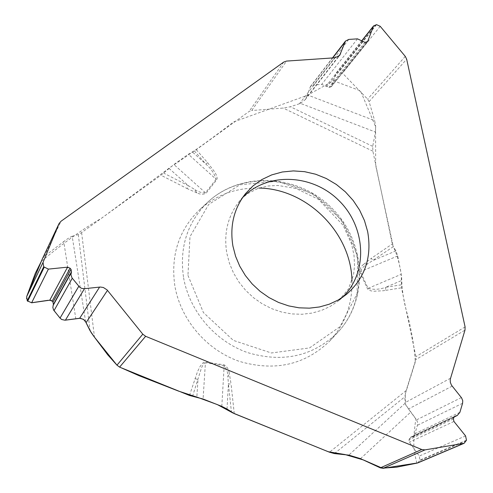 <?xml version="1.0" encoding="UTF-8"?>
<svg xmlns="http://www.w3.org/2000/svg" width="493" height="493" viewBox="0 0 493 493"><rect width="100%" height="100%" fill="white"/><g stroke="black" fill="none" stroke-linecap="round" stroke-linejoin="round"><path stroke-width="0.37" stroke-dasharray="2.46 1.85" d="M85.653 321.806L72.175 236.264C70.542 236.806 67.726 238.575 63.726 241.582L75.799 318.651M42.416 258.714L44.339 256.348L63.726 241.582M72.175 236.264L78.301 234.619L81.61 232.628L160.952 175.231L173.918 164.514L188.332 154.241L196.276 149.681L249.082 111.48L251.713 110.537L286.538 61.083M335.049 57.773L299.436 103.74L300.379 103.364L375.456 132.032L372.714 146.366L372.874 151.172L392.305 243.943L393.291 246.66L395.947 250.882L397.728 255.929L401.259 274.299L401.493 287.826L415.907 356.679L415.784 359.656L464.985 330.113M375.456 132.032L375.691 126.535L374.662 120.631L307.349 94.884L310.417 86.558L313.474 85.024L321.658 84.42L328.893 87.397L331.345 86.669L335.825 73.636L336.238 72.872L338.974 71.762L342.493 73.155L367.624 99.148L369.091 101.607L374.662 120.631M300.379 103.364L305.099 99.789L307.349 94.884M299.436 103.74L290.42 106.765L283.198 108.059L251.713 110.537M417.836 462.896L419.944 460.055L419.26 456.037L409.406 442.184L408.999 439.768L410.441 437.279L412.45 436.656L414.872 433.735L417.559 424.898L417.62 422.495L416.764 420.215L408.45 408.993L405.117 403.274L404.827 396.822L406.133 390.598L415.784 359.656M351.965 280.911C352.464 304.181 345.051 324.221 329.731 341.045C304.921 365.011 274.718 371.765 239.111 361.295C206.512 349.956 180.672 319.643 174.873 286.076C170.566 255.83 178.583 230.588 198.932 210.351C215.737 195.012 235.777 187.586 259.047 188.061M196.276 149.681L207.639 162.708L205.797 164.015L192.27 151.819M194.341 150.889L205.797 164.015C210.899 168.452 214.35 173.542 216.144 179.286L188.332 154.241M395.947 250.882L373.183 260.464L371.174 258.424L392.305 243.943M367.988 263.7L363.637 264.359C361.012 266.257 359.724 268.777 359.773 271.926L367.427 288.658L368.351 289.767L370.952 290.864L373.694 291.246L383.184 290.753L385.846 290.359L385.538 287.345C379.678 289.52 373.867 289.866 368.105 288.374L360.445 271.649C361.8 268.161 364.315 265.511 367.988 263.7L393.291 246.66L375.66 165.346L375.567 126.627L360.512 90.841L333.471 80.772L307.225 95.389L233.559 121.962C211.491 138.841 190.501 153.878 170.59 167.059L101.503 218.282C83.816 228.333 63.757 242.679 41.326 261.327M189.478 395.454L197.49 371.71L200.096 366.441L202.802 363.027L204.028 362.244L205.476 362.041L224.235 364.857C227.094 366.706 228.764 369.46 229.245 373.121L227.895 377.219L228.425 383.942L231.063 383.979L229.245 373.121M207.639 162.708L214.72 171.946L216.692 175.785L217.203 178.528L216.741 179.785L206.062 193.293C203.233 194.612 200.183 194.476 196.904 192.892L194.211 189.164L188.431 185.75L187.026 188.529L160.952 175.231M216.144 179.286L205.464 192.788C201.612 192.973 197.859 191.765 194.211 189.164M194.945 378.661L198.007 379.462L196.83 397.185M192.523 396.372L201.501 367.827L203.313 364.265L204.188 363.261L205.415 362.805L203.079 399.028M169.025 168.384L188.431 185.75L163.639 173.098M221.807 406.38L224.173 365.621C226.712 368.9 227.951 372.763 227.895 377.219M401.284 284.812L385.538 287.345L401.635 280.492M227.014 409.036L228.425 383.942L231.451 412.154M26.764 296.385L26.382 298.61L27.244 300.748M27.657 301.266L31.657 302.727M52.067 301.02L53.01 302.191M53.392 304.483L52.905 307.077L53.928 310.51M60.06 318.071L62.469 319.784L65.427 320.123M116.983 365.184L119.614 367.088M380.941 467.586L385.31 467.968M416.899 463.137C412.505 447.342 413.362 436.995 415.852 418.754L405.665 404.907L405.209 394.172L415.322 361.985C414.083 344.823 411.082 327.697 406.324 310.621C403.336 299.3 401.77 288.097 401.622 277.011C399.977 264.858 397.198 254.739 393.291 246.66M44.339 256.348L61.009 221.258M283.721 62.069L249.082 111.48M465.09 326.908L415.907 356.679M369.091 101.607L406.67 59.191M376.56 24.656L338.974 71.762M380.208 26.314L342.493 73.155M375.968 24.693L338.42 71.799M362.053 40.648L335.825 73.636M367.168 41.985L331.61 86.189M366.194 42.293L330.033 87.31M364.986 42.367L328.893 87.397M362.916 41.535L326.902 86.694M362.145 40.74L326.138 86.004M357.487 38.855L321.658 84.42M348.779 39.415L313.474 85.024M332.732 57.934L309.881 87.557M338.34 56.658L306.165 97.99M405.271 56.375L367.624 99.148M242.488 197.73L239.216 201.458C227.754 216.224 223.612 233.448 226.792 253.137L229.418 263.237L233.509 272.974L238.988 282.107L245.717 290.432L253.55 297.741L262.301 303.873L271.76 308.686L281.706 312.063L291.905 313.936L302.123 314.269L312.118 313.061L321.664 310.35L330.55 306.215L338.586 300.748L342.315 297.476M466.292 440.828L419.765 460.647M466.477 440.194L419.944 460.055M465.577 435.929L419.26 456.037M453.942 421.466L409.406 442.184M453.406 418.914L408.999 439.768M453.782 417.639L409.363 438.579M454.62 416.431L410.774 437.155M454.176 416.862L411.698 436.927M459.889 412.339L414.872 433.735M462.576 403.28L417.46 425.274M461.368 397.58L416.542 419.876M452.143 386.136L408.45 408.993M450.479 378.254L405.036 402.664M183.581 277.75C189.392 311.101 215.114 341.261 247.523 352.587C282.92 363.045 312.919 356.39 337.532 332.615C368.918 299.645 365.19 242.427 331.123 208.847C297.513 174.812 240.294 171.126 207.356 202.537C187.167 222.62 179.242 247.689 183.581 277.75M187.956 275.377L203.424 312.568L233.331 340.386L271.366 352.976L309.505 347.935L340.004 326.693L357.037 293.902L357.708 256.181L342.247 220.728L313.702 194.094L277.362 181.239L239.968 184.776L208.718 204.404L189.984 236.677L187.956 275.377M205.464 192.788L173.918 164.514M397.728 255.929L360.445 271.649M368.105 288.374L401.259 274.299M372.714 146.366L290.42 106.765M372.874 151.172L283.198 108.059M363.637 264.359L371.174 258.424M385.846 290.359L401.493 287.826M406.133 390.598L329.49 452.217M234.255 413.609L231.063 383.979M81.61 232.628L94.483 337.194M196.904 192.892L187.026 188.529M224.173 365.621L205.415 362.805M78.301 234.619L90.071 330.729M334.39 453.578L404.827 396.822M405.117 403.274L348.834 455.119M360.519 458.656L410.897 411.92M336.257 72.847L361.942 40.537M331.339 86.682L367.63 41.572M310.436 86.528L332.473 57.952M305.099 99.789L339.677 55.401M245.452 193.712L239.216 201.458L242.433 197.927L247.615 193.669L258.042 188.4L268.143 185.984L277.923 185.467L296.053 188.474L318.503 199.363L343.128 225.313L351.577 244.084L353.999 255.245L354.547 265.622L353.536 274.847L348.465 288.966L338.586 300.748L346.332 294.506M410.435 437.279L454.965 416.228M412.468 436.65L454.078 416.998M329.731 341.045L337.532 332.615C369.368 299.134 365.868 241.619 331.857 208.114C298.32 174.128 240.806 170.677 207.356 202.537L198.932 210.351"/><path stroke-width="0.74" d="M361.942 40.537L373.589 25.883L367.63 41.572L364.986 42.367L357.487 38.855L348.779 39.415L345.451 41.116L339.677 55.401L335.049 57.773L286.538 61.083L283.721 62.069L61.009 221.258L59.018 223.631L42.293 258.998L26.665 296.626L27.238 300.761L31.62 302.801L49.768 300.194L52.147 301.112L52.985 302.154L53.41 304.428L52.825 307.441L53.589 310.005L60.035 318.114L61.65 319.482L64.965 320.222L80.273 318.25L83.748 319.556L85.4 321.387L90.071 330.729L94.483 337.194L116.977 365.177L119.589 367.119L189.478 395.454L203.079 399.028L221.807 406.38L227.014 409.036L234.255 413.609L329.49 452.217L334.39 453.578L348.834 455.119L360.519 458.656L380.313 467.863L383.172 468.295L417.836 462.896L464.172 443.275L424.972 449.893L421.725 449.511L145.632 336.294L142.791 334.174L107.067 289.878L103.357 287.487L100.239 287.031L84.469 288.688L65.396 320.173M454.078 416.998L457.233 415.513L459.889 412.339L462.576 403.28L462.748 400.754L461.627 397.931L451.446 385.138L450.331 382.328L450.232 379.382L464.985 330.113L465.09 326.908L406.67 59.191L405.271 56.375L380.208 26.314L376.56 24.656L373.589 25.883M367.649 231.556L364.469 220.574L359.594 210.11L353.161 200.441L345.334 191.814L336.312 184.444L326.341 178.534L315.668 174.232L304.575 171.669L293.347 170.911L282.286 171.995L271.686 174.904L261.832 179.575L253.008 185.898L245.452 193.712C233.855 208.656 229.676 226.108 232.924 246.075L235.592 256.323L239.758 266.202L245.323 275.47L252.163 283.919L260.119 291.345L268.999 297.575L278.594 302.462L288.688 305.9L299.029 307.817L309.388 308.162L319.519 306.954L329.195 304.218L338.198 300.034L346.332 294.506C365.011 278.107 372.116 257.124 367.649 231.556M84.469 288.688L81.752 288.393L79.737 287.29L72.021 277.916L70.937 274.854L71.497 271.729L71.004 269.338L70.098 268.217L67.559 267.157L48.394 269.11L43.704 266.787L43.027 262.436L58.895 223.914M59.018 223.631L42.293 258.998M457.233 415.513L454.965 416.228L453.782 417.639L453.406 418.914L453.942 421.466L465.577 435.929L466.477 440.194L464.172 443.275M259.047 188.061C307.114 188.72 351.269 232.844 351.965 280.911M41.326 261.327L35.311 273.301L26.764 296.385M43.704 266.787L27.238 300.761L27.657 301.266M31.657 302.727L47.889 300.342L50.834 300.305L52.067 301.02M53.01 302.191L53.392 304.483M53.928 310.51L60.06 318.071M65.427 320.123L79.687 318.256L99.611 287.074M79.712 318.256L83.477 319.359L85.813 322.108L91.125 332.492L93.713 336.183L107.677 354.757L116.983 365.184M119.614 367.088L139.008 375.691L178.509 391.097L197.625 397.352L217.339 404.587L232.893 412.98L328.165 451.705L345.082 454.571L363.581 460.006L380.941 467.586M385.31 467.968L396.686 467.173L416.899 463.137M373.109 26.751L362.053 40.648M367.932 41.036L367.168 41.985M344.829 42.244L332.732 57.934M340.571 53.792L338.34 56.658M342.315 297.476C368.209 273.017 366.219 227.433 339.159 200.805C312.513 173.77 266.923 171.817 242.488 197.73M380.313 467.863L421.725 449.511M145.632 336.294L119.589 367.119M43.027 262.436L26.665 296.626M44.154 267.342L27.651 301.272M48.394 269.11L31.62 302.801M67.559 267.157L49.768 300.194M70.098 268.217L52.147 301.112M71.004 269.338L52.985 302.154M71.497 271.729L53.41 304.428M71.158 272.857L53.071 305.518M72.274 278.249L54.033 310.639M78.769 286.316L60.035 318.114M107.48 290.359L86.09 322.632M116.977 365.177L142.791 334.174M463.358 443.515L417.115 463.1M455.347 416.086L454.62 416.431M456.382 415.821L454.176 416.862M424.972 449.893L383.172 468.295M332.473 57.952L345.451 41.116"/></g></svg>
